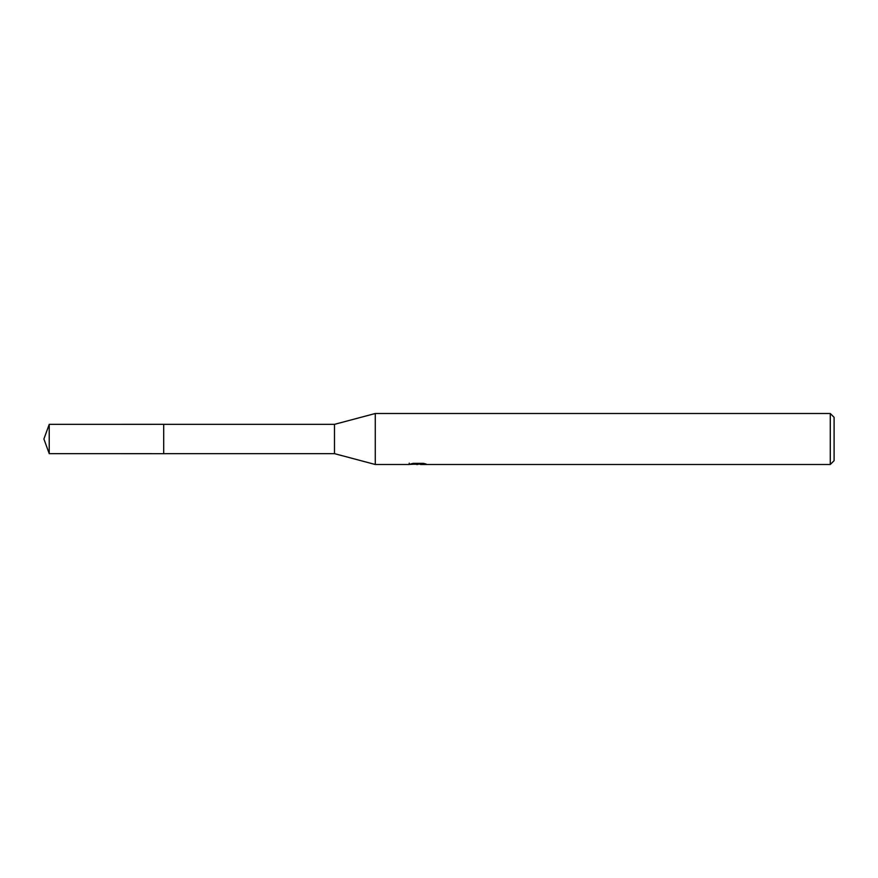 <?xml version="1.0" encoding="UTF-8"?>
<svg xmlns="http://www.w3.org/2000/svg" width="878" height="878" viewBox="0 0 878 878"><rect width="100%" height="100%" fill="white"/><g stroke="black" fill="none" stroke-linecap="round" stroke-linejoin="round"><path stroke-width="1.32" d="M409.258 463.156L409.082 464.495L375.279 464.495L334.485 453.652L163.703 453.663L163.714 424.348L334.485 424.348L375.279 413.505L830.281 413.505L834.1 417.335L834.1 460.665L830.281 464.495L420.463 464.495L420.364 463.343M163.703 453.663L163.703 424.337L163.703 453.674L49.234 453.652L49.234 424.348L163.703 424.326M334.485 453.652L334.485 424.348M375.279 464.495L375.279 413.505M420.364 464.089L414.8 464.242M417.763 464.495L416.556 464.495M830.281 464.495L830.281 413.505M409.258 464.44L418.773 464.001L410.63 464.001L413.286 463.343L423.339 463.343L426.258 464.089L420.364 464.473M418.773 463.343L418.773 464.001M49.234 424.348L43.9 439L49.234 453.652"/></g></svg>

